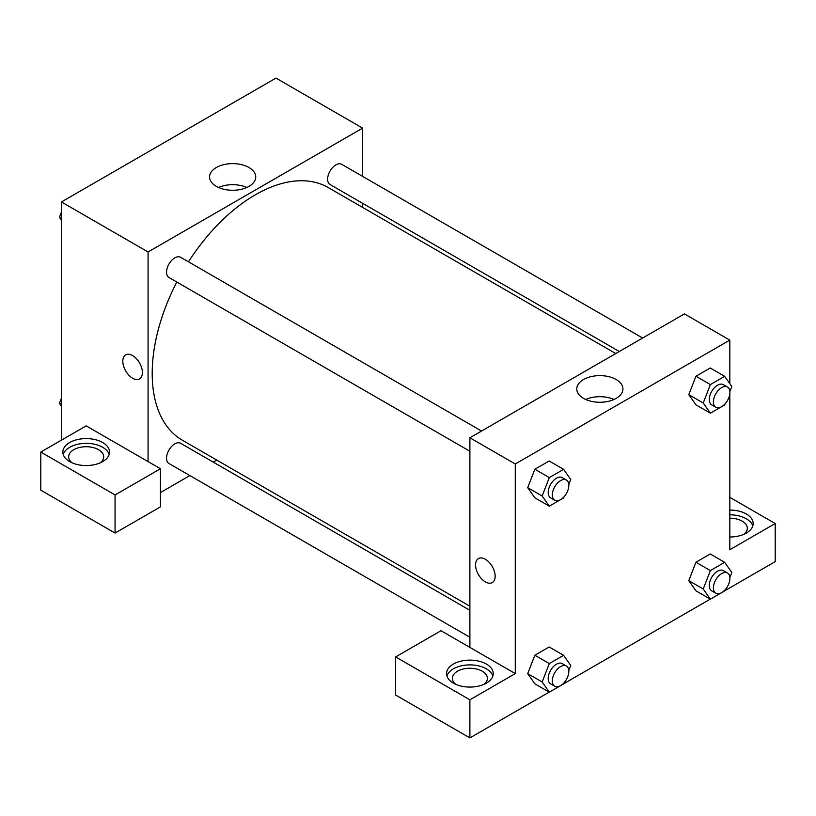 <?xml version="1.0" encoding="UTF-8"?>
<svg xmlns="http://www.w3.org/2000/svg" width="816" height="816" viewBox="0 0 816 816"><rect width="100%" height="100%" fill="white"/><g stroke="black" fill="none" stroke-linecap="round" stroke-linejoin="round"><path stroke-width="1.22" d="M61.424 440.161L61.424 201.95L275.971 78.091L362.62 128.112L362.62 176.378M362.62 203.327L362.62 207.407M248.972 167.515A23.083 13.321 180 0 1 255.734 176.939A23.083 13.321 180 0 1 232.652 190.271A23.083 13.321 180 0 1 209.569 176.939A23.083 13.321 180 0 1 223.819 164.628A23.083 13.321 180 0 1 248.972 167.515M148.073 461.601L86.18 425.87L40.8 452.064L115.066 494.945L160.446 468.741L148.073 461.601L148.073 251.971L61.424 201.95M148.073 251.971L362.62 128.112M246.779 187.476A23.083 13.321 0 0 0 218.525 187.476M125.674 354.909A13.862 7.997 -120 0 0 123.553 366.017A13.862 7.997 -120 0 0 132.6 378.226A13.862 7.997 60 0 1 123.553 366.017A13.862 7.997 60 0 1 125.674 354.909A13.862 7.997 60 0 1 139.526 362.906A13.862 7.997 60 0 1 139.526 378.91A13.862 7.997 60 0 1 132.6 378.226A13.862 7.997 -120 0 0 139.536 378.91M69.676 442.537A23.338 13.474 180 0 1 95.115 439.62A23.338 13.474 180 0 1 109.528 452.064A23.338 13.474 180 0 1 86.18 465.548A23.338 13.474 180 0 1 62.842 452.064A23.338 13.474 180 0 1 69.676 442.537M109.16 454.451A23.338 13.474 0 0 0 93.167 443.975A23.338 13.474 0 0 0 69.676 447.301A23.338 13.474 0 0 0 63.209 454.451M72.043 462.784A17.503 10.108 180 0 1 68.677 456.838A17.503 10.108 180 0 1 79.489 447.494A17.503 10.108 180 0 1 98.563 449.687A17.503 10.108 180 0 1 103.693 456.838A17.503 10.108 180 0 1 100.327 462.784M40.8 452.064L40.8 490.181L115.066 533.062L160.446 506.858L160.446 468.741M115.066 494.945L115.066 533.062M216.75 460.061L213.211 462.101M189.873 475.575L160.446 492.568M469.883 610.286L180.642 443.292A11.669 6.742 120 0 0 171.646 446.423A11.669 6.742 120 0 0 166.556 458.164A11.669 6.742 120 0 0 168.973 463.508L469.883 637.245M642.631 338.038L341.71 164.312A11.669 6.742 120 0 0 332.724 167.433A11.669 6.742 120 0 0 327.624 179.183A11.669 6.742 120 0 0 330.041 184.518L619.293 351.512M481.552 431.032L180.642 257.305A11.669 6.742 120 0 0 171.646 260.426A11.669 6.742 120 0 0 166.556 272.177A11.669 6.742 120 0 0 168.973 277.522L469.883 451.248M176.807 282.04A145.87 84.221 120 0 0 152.194 373.463A145.87 84.221 120 0 0 182.407 440.242L469.883 606.217M615.754 353.552L328.277 187.578A145.87 84.221 120 0 0 188.476 261.824M469.883 647.394L441.007 630.717L395.627 656.921L469.883 699.802L515.273 673.598L469.883 647.394L469.883 437.774L684.43 313.905L729.82 340.109L729.82 383.663M395.627 656.921L395.627 695.038L469.883 737.909L549.219 692.111M563.642 683.788L710.287 599.117M724.71 590.794L775.2 561.643L775.2 523.525L729.82 549.729L729.82 393.761M729.82 518.191A17.503 10.108 180 0 1 742.193 521.149A17.503 10.108 180 0 1 747.323 528.299A17.503 10.108 180 0 1 743.957 534.245M752.791 525.912A23.338 13.474 0 0 0 729.82 514.814M729.82 510.051A23.338 13.474 180 0 1 753.158 523.525A23.338 13.474 180 0 1 729.82 537.01M455.746 684.318A17.503 10.108 180 0 1 452.38 678.361A17.503 10.108 180 0 1 469.883 668.253A17.503 10.108 180 0 1 487.397 678.361A17.503 10.108 180 0 1 484.031 684.318M492.864 675.985A23.338 13.474 0 0 0 476.87 665.509A23.338 13.474 0 0 0 453.38 668.834A23.338 13.474 0 0 0 446.913 675.985M453.38 664.071A23.338 13.474 180 0 1 478.819 661.154A23.338 13.474 180 0 1 493.231 673.598A23.338 13.474 180 0 1 469.883 687.072A23.338 13.474 180 0 1 446.546 673.598A23.338 13.474 180 0 1 453.38 664.071M469.883 699.802L469.883 737.909M729.82 497.332L775.2 523.525M725.108 589.784L724.669 590.917L710.379 599.168L703.229 588.999L710.379 570.578L695.936 562.244L710.226 553.993L695.936 562.244L688.786 580.666L695.936 590.825L688.775 580.686M725.108 403.787L724.669 404.92L710.379 413.171L695.936 404.838L688.775 394.689M710.379 413.171L703.229 403.002L710.379 384.591L695.936 376.247L710.226 367.996L695.936 376.247L688.786 394.669L695.936 404.838M564.029 496.781L563.591 497.913L549.301 506.165L534.857 497.831L527.697 487.682L534.857 469.241L549.158 460.989L534.857 469.241L549.301 477.584L563.591 469.333L570.741 479.502L568.793 484.52M549.301 663.571L534.857 655.238L549.158 646.986L534.857 655.238L527.717 673.659L534.857 683.818L527.717 673.659L542.15 681.992L549.301 663.571L563.591 655.319L570.741 665.489L568.793 670.517M515.273 673.598L515.273 463.978L729.82 340.109M616.172 379.522A23.083 13.321 180 0 1 622.934 388.946A23.083 13.321 180 0 1 599.852 402.268A23.083 13.321 180 0 1 576.769 388.946A23.083 13.321 180 0 1 591.019 376.635A23.083 13.321 180 0 1 616.172 379.522M515.273 463.978L469.883 437.774M613.979 399.483A23.083 13.321 0 0 0 585.725 399.483M478.431 558.572A13.862 7.997 -120 0 0 476.309 569.67A13.862 7.997 -120 0 0 485.357 581.89A13.862 7.997 60 0 1 476.309 569.68A13.862 7.997 60 0 1 478.431 558.572A13.862 7.997 60 0 1 492.283 566.569A13.862 7.997 60 0 1 492.283 582.573A13.862 7.997 60 0 1 485.357 581.89A13.862 7.997 -120 0 0 492.293 582.573M549.301 506.165L542.15 496.006L549.301 477.584M566.406 480.022L562.285 477.646A11.669 6.742 120 0 0 553.289 480.767A11.669 6.742 120 0 0 548.199 492.517A11.669 6.742 120 0 0 550.616 497.852L554.737 500.239A11.669 6.742 120 0 0 566.406 493.496A11.669 6.742 120 0 0 566.406 480.022A11.669 6.742 120 0 0 557.42 483.154A11.669 6.742 120 0 0 552.32 494.894A11.669 6.742 120 0 0 554.737 500.239M534.857 497.831L527.717 487.662L542.15 496.006M563.591 469.333L549.158 460.989M710.379 384.591L724.669 376.339L731.809 386.498L729.861 391.527M727.484 387.029L723.353 384.652A11.669 6.742 120 0 0 714.367 387.773A11.669 6.742 120 0 0 709.267 399.514A11.669 6.742 120 0 0 711.685 404.858L715.816 407.245A11.669 6.742 120 0 0 727.484 400.503A11.669 6.742 120 0 0 727.484 387.029A11.669 6.742 120 0 0 718.488 390.16A11.669 6.742 120 0 0 713.398 401.9A11.669 6.742 120 0 0 715.816 407.245M703.229 403.002L688.786 394.669M724.669 376.339L710.226 367.996M564.029 682.778L563.591 683.91L549.301 692.162L542.15 681.992M566.406 666.019L562.285 663.632A11.669 6.742 120 0 0 553.289 666.764A11.669 6.742 120 0 0 548.199 678.504A11.669 6.742 120 0 0 550.616 683.849L554.737 686.225A11.669 6.742 120 0 0 566.406 679.493A11.669 6.742 120 0 0 566.406 666.019A11.669 6.742 120 0 0 557.42 669.14A11.669 6.742 120 0 0 552.32 680.891A11.669 6.742 120 0 0 554.737 686.225M549.301 692.162L534.857 683.818M563.591 655.319L549.158 646.986M710.379 570.578L724.669 562.326L731.809 572.495L729.861 577.514M727.484 573.026L723.353 570.639A11.669 6.742 120 0 0 714.367 573.77A11.669 6.742 120 0 0 709.267 585.511A11.669 6.742 120 0 0 711.685 590.855L715.816 593.232A11.669 6.742 120 0 0 727.484 586.5A11.669 6.742 120 0 0 727.484 573.026A11.669 6.742 120 0 0 718.488 576.147A11.669 6.742 120 0 0 713.398 587.897A11.669 6.742 120 0 0 715.816 593.232M710.379 599.168L695.936 590.825M703.229 588.999L688.786 580.666M724.669 562.326L710.226 553.993M61.424 220.147L59.435 217.301L61.424 212.16M66.535 199.002L80.957 190.679M61.424 218.453L59.435 217.301M227.603 106.009L242.026 97.685M61.424 406.133L59.435 403.298L61.424 398.147M61.424 404.45L59.435 403.298"/></g></svg>
